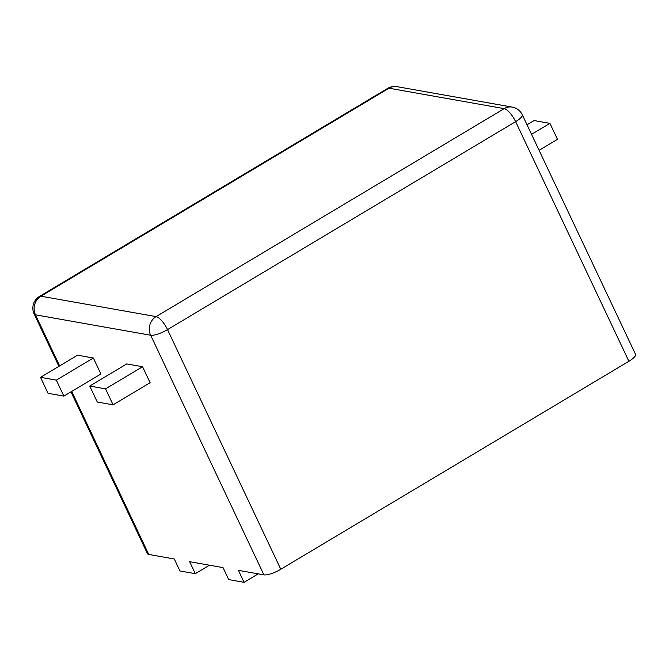 <?xml version="1.0" encoding="UTF-8"?>
<svg xmlns="http://www.w3.org/2000/svg" width="669" height="669" viewBox="0 0 669 669"><rect width="100%" height="100%" fill="white"/><g stroke="black" fill="none" stroke-linecap="round" stroke-linejoin="round"><path stroke-width="1" d="M522.28 114.75A13.731 13.731 0 0 0 512.253 107.099A13.731 12.427 100.1 0 0 504.192 108.637L389.024 88.216A13.731 12.427 -79.9 0 1 397.085 86.677A13.731 13.731 0 0 0 387.644 88.408A13.731 4.599 59.1 0 1 389.024 88.216L40.926 296.191A13.731 4.599 -120.9 0 0 39.546 296.384A13.731 13.731 0 0 0 34.169 314.045A13.731 3.613 -25.3 0 0 35.482 314.815A13.731 12.427 -79.9 0 1 40.926 296.191L156.094 316.613L504.192 108.637A13.731 4.599 59.1 0 1 515.615 121.641A13.731 3.613 -25.3 0 0 522.28 114.75L635.55 354.386A13.731 3.613 154.7 0 1 628.893 361.277L280.788 569.252A13.731 3.613 154.7 0 1 263.921 574.872L238.398 570.339L244.06 582.323L228.706 579.597L223.036 567.621L189.636 561.701L195.306 573.676L179.944 570.958L174.283 558.975L148.752 554.45A13.731 3.613 154.7 0 1 147.448 553.681L70.964 391.875M77.545 355.206L93.359 358.007L100.91 373.988L63.873 396.107L48.059 393.305L40.508 377.333L77.545 355.206M40.508 377.333L56.321 380.134L93.359 358.007M89.721 386.055L126.759 363.928L142.572 366.737L105.535 388.856L89.721 386.055L97.273 402.027L113.086 404.837L150.124 382.71L142.572 366.737M531.537 134.344L549.918 123.355L534.105 120.554L527.021 124.785M56.321 380.134L63.873 396.107M549.918 123.355L557.469 139.336L539.089 150.316M105.535 388.856L113.086 404.837M156.094 316.613A13.731 12.427 100.1 0 0 150.65 335.236A13.731 3.613 -25.3 0 0 167.518 329.616A13.731 4.599 -120.9 0 0 156.094 316.613M258.226 573.86L244.06 582.323M209.472 565.213L195.306 573.676M280.788 569.252L167.518 329.616L515.615 121.641L628.893 361.277M263.921 574.872L150.65 335.236L35.482 314.815L59.633 365.901M71.7 391.432L148.752 554.45M34.169 314.045L58.897 366.344M387.644 88.408L39.546 296.384M512.253 107.099L397.085 86.677"/></g></svg>
